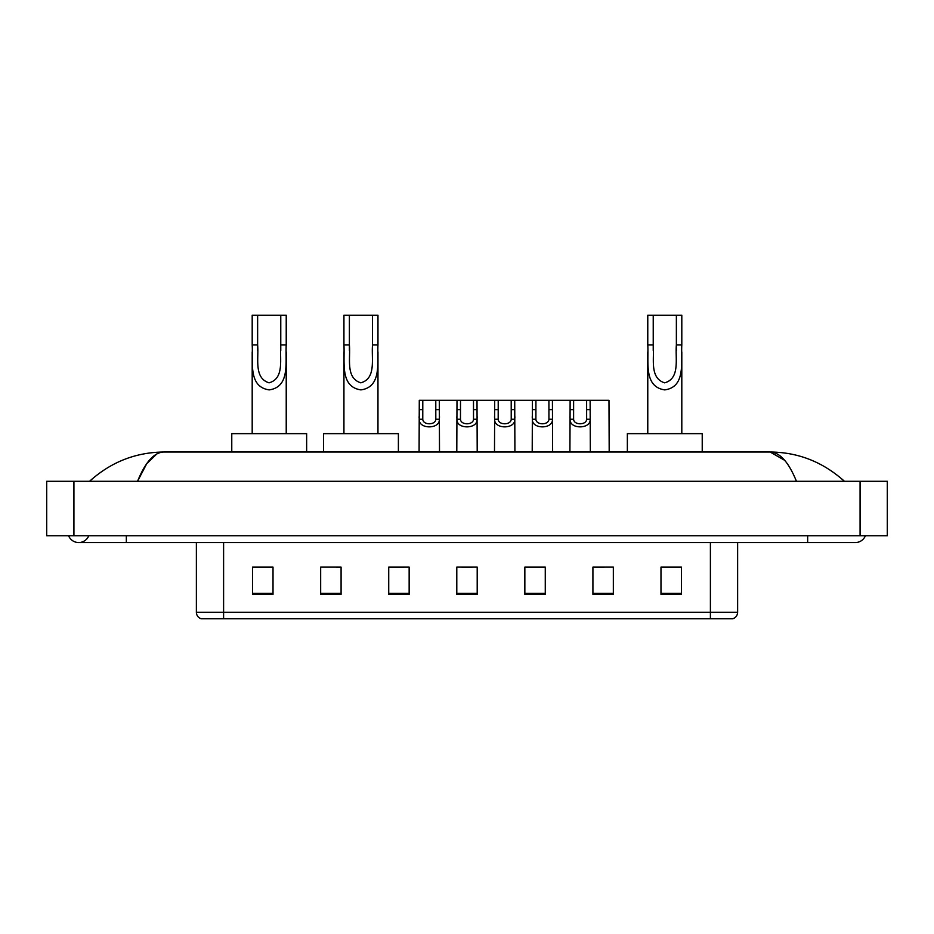 <?xml version="1.0" encoding="UTF-8"?>
<svg xmlns="http://www.w3.org/2000/svg" width="934" height="934" viewBox="0 0 934 934"><rect width="100%" height="100%" fill="white"/><g stroke="black" fill="none" stroke-linecap="round" stroke-linejoin="round"><path stroke-width="1.4" d="M68.591 535.742A10.893 10.893 0 0 0 88.788 535.742A10.893 10.893 0 0 1 68.591 535.742A10.893 10.893 0 0 0 78.69 542.549A10.893 10.893 0 0 1 68.591 535.742M865.409 535.742A10.893 10.893 0 0 1 855.311 542.549A10.893 10.893 0 0 0 865.409 535.742A10.893 10.893 0 0 1 855.311 542.549A10.893 10.893 0 0 0 865.409 535.742M796.445 481.29C788.635 462.073 779.867 452.313 770.13 452.021L163.87 452.021C154.133 452.313 145.365 462.073 137.555 481.29L146.72 463.696L156.795 453.947M73.926 481.29L887.3 481.29L887.3 535.742L46.7 535.742L46.7 481.29L73.926 481.29L73.926 535.742M842.106 479.189L844.418 481.29C822.994 462.003 798.231 452.243 770.13 452.021L784.665 460.31M91.894 479.189L89.582 481.29C110.901 462.038 135.663 452.289 163.87 452.021M710.4 618.787L710.4 612.249L737.626 612.249C737.44 615.518 735.805 617.689 732.723 618.787L201.277 618.787A6.807 6.807 0 0 1 196.373 612.249L196.373 542.549M681.4 594.351L681.4 567.125L660.98 567.125L660.98 594.351L681.4 594.351M613.334 594.351L613.334 567.125L592.915 567.125L592.915 594.351L613.334 594.351M545.269 594.351L545.269 567.125L524.85 567.125L524.85 594.351L545.269 594.351M273.02 594.351L273.02 567.125L252.6 567.125L252.6 594.351L273.02 594.351M341.085 594.351L341.085 567.125L320.666 567.125L320.666 594.351L341.085 594.351M409.15 594.351L409.15 567.125L388.731 567.125L388.731 594.351L409.15 594.351M477.204 594.351L477.204 567.125L456.796 567.125L456.796 594.351L477.204 594.351M698.013 618.787L223.6 618.787L223.6 612.249L710.4 612.249L710.4 542.549M593.872 567.265L604.088 567.265M409.15 567.125L388.731 567.265L409.15 567.125M336.45 567.265L341.085 567.265M537.307 567.265L528.667 567.265M461.898 567.265L472.102 567.265M273.02 567.265L252.6 567.265M545.269 567.265L524.85 567.265M681.4 567.265L660.98 567.265M257.632 315.213L286.224 315.213L286.224 344.879C285.255 362.135 290.369 386.898 269.179 389.898C247.989 386.769 253.184 362.123 252.192 344.879L252.192 315.213L257.632 315.213L257.632 350.425M252.192 344.879L257.632 344.879C258.881 358.387 253.639 378.001 269.05 382.835C284.765 378.492 279.546 358.504 280.772 344.879L280.772 315.213M286.224 344.879L280.772 344.879L280.772 350.507M252.192 351.896L252.192 433.645M286.224 351.908L286.224 433.645M306.644 452.021L306.644 433.645L231.772 433.645L231.772 452.021M349.386 315.213L377.966 315.213L377.966 344.879C377.009 362.135 382.123 386.898 360.921 389.898C339.731 386.769 344.938 362.123 343.934 344.879L343.934 315.213L349.386 315.213L349.386 350.425M343.934 344.879L349.386 344.879C350.635 358.387 345.393 378.001 360.804 382.835C376.519 378.492 371.3 358.504 372.526 344.879L372.526 315.213M377.966 344.879L372.526 344.879L372.526 350.507M343.934 351.896L343.934 433.645M377.966 351.908L377.966 433.645M398.386 452.021L398.386 433.645L323.514 433.645L323.514 452.021M653.228 315.213L681.808 315.213L681.808 344.879C680.851 362.135 685.965 386.898 664.763 389.898C643.573 386.769 648.78 362.123 647.776 344.879L647.776 315.213L653.228 315.213L653.228 350.425M647.776 344.879L653.228 344.879C654.477 358.387 649.235 378.001 664.646 382.835C680.361 378.492 675.142 358.504 676.368 344.879L676.368 315.213M681.808 344.879L676.368 344.879L676.368 350.507M647.776 351.896L647.776 433.645M681.808 351.908L681.808 433.645M702.228 452.021L702.228 433.645L627.356 433.645L627.356 452.021M422.798 400.301L422.775 419.261C423.009 425.297 435.583 425.297 435.816 419.261L435.781 400.301L419.284 400.301L419.086 452.021M435.781 400.301L439.295 400.301L439.505 452.021M439.505 416.798L439.319 419.261C440.124 429.395 418.455 429.395 419.273 419.261L419.086 416.798M460.509 400.301L460.474 419.261C460.719 425.297 473.281 425.297 473.526 419.261L473.491 400.301L456.995 400.301L456.796 452.021M473.491 400.301L477.005 400.301L477.204 452.021M477.204 416.798L477.017 419.261C477.834 429.395 456.166 429.395 456.983 419.261L456.796 416.798M498.219 400.301L498.184 419.261C498.417 425.297 510.991 425.297 511.225 419.261L511.202 400.301L494.705 400.301L494.495 452.021M511.202 400.301L514.716 400.301L514.914 452.021M514.914 416.798L514.727 419.261C515.545 429.395 493.876 429.395 494.681 419.261L494.495 416.798M535.918 400.301L535.894 419.261C536.128 425.297 548.702 425.297 548.935 419.261L548.912 400.301L532.415 400.301L532.205 452.021M548.912 400.301L552.414 400.301L552.624 452.021M552.624 416.798L552.438 419.261C553.255 429.395 531.574 429.395 532.392 419.261L532.205 416.798M573.628 400.301L573.604 419.261C573.838 425.297 586.412 425.297 586.645 419.261L586.622 400.301L570.125 400.301L569.915 452.021M586.622 400.301L590.125 400.301L590.335 452.021M590.335 416.798L590.148 419.261C590.965 429.395 569.285 429.395 570.102 419.261L569.915 416.798M439.295 400.301L456.995 400.301M477.005 400.301L494.705 400.301M514.716 400.301L532.415 400.301M552.414 400.301L570.125 400.301M590.125 400.301L608.98 400.301L609.19 452.021M807.665 535.742L807.665 542.549L855.311 542.549M126.335 535.742L126.335 542.549L807.665 542.549M860.074 481.29L860.074 535.742M196.373 612.249L223.6 612.249L223.6 542.549M477.204 593.405L456.796 593.405M409.15 593.405L388.731 593.405M341.085 593.405L320.666 593.405M273.02 593.405L252.6 593.405M545.269 593.405L524.85 593.405M613.334 593.405L592.915 593.405M681.4 593.405L660.98 593.405M439.319 419.261L435.816 419.261M422.775 419.261L419.273 419.261M422.798 409.629L419.284 409.629M439.295 409.629L435.781 409.629M477.017 419.261L473.526 419.261M460.474 419.261L456.983 419.261M460.509 409.629L456.995 409.629M477.005 409.629L473.491 409.629M514.727 419.261L511.225 419.261M498.184 419.261L494.681 419.261M498.219 409.629L494.705 409.629M514.716 409.629L511.202 409.629M552.438 419.261L548.935 419.261M535.894 419.261L532.392 419.261M535.918 409.629L532.415 409.629M552.414 409.629L548.912 409.629M590.148 419.261L586.645 419.261M573.604 419.261L570.102 419.261M573.628 409.629L570.125 409.629M590.125 409.629L586.622 409.629M126.335 542.549L78.69 542.549M737.626 612.249L737.626 542.549"/></g></svg>
